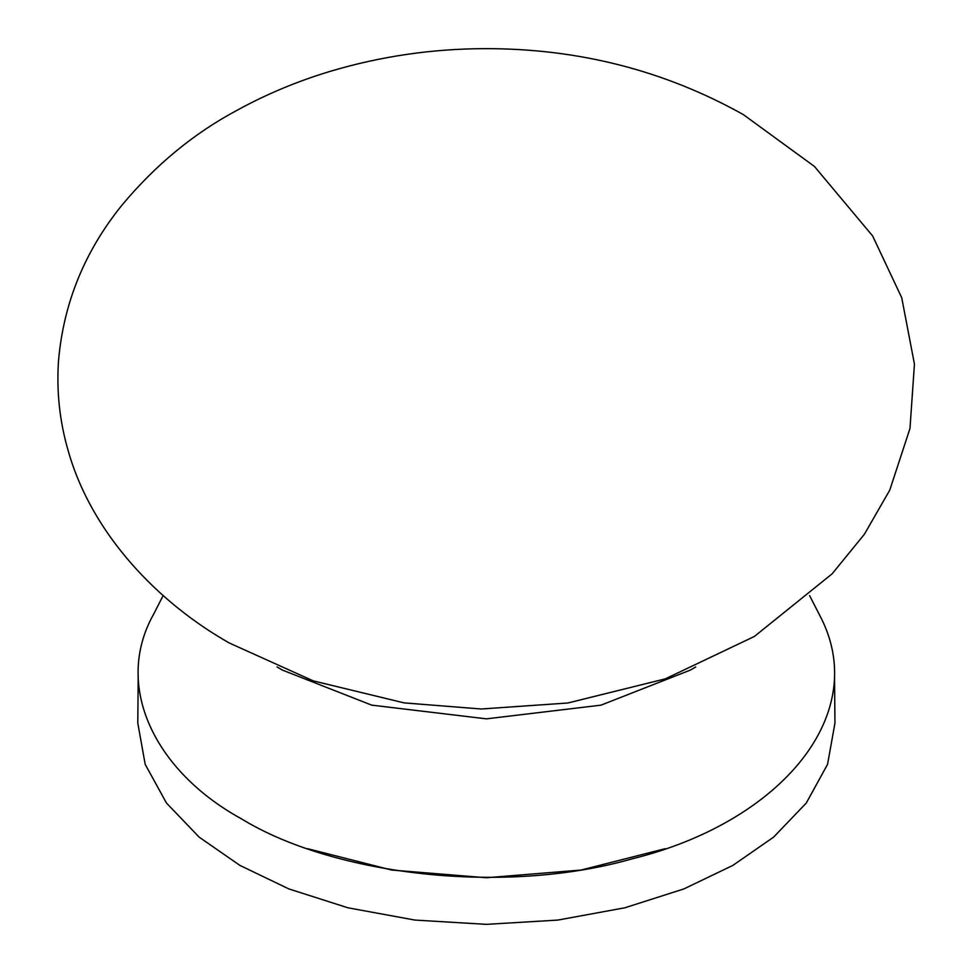 <?xml version="1.0" encoding="UTF-8"?>
<svg xmlns="http://www.w3.org/2000/svg" width="973" height="973" viewBox="0 0 973 973"><rect width="100%" height="100%" fill="white"/><g stroke="black" fill="none" stroke-linecap="round" stroke-linejoin="round"><path stroke-width="1.46" d="M277.037 666.931L282.279 670.044L371.735 705.145L486.378 718.852L601.01 705.145L690.465 670.044L695.707 666.943M834.53 675.797L834.956 723.097L827.561 764.34L806.289 803.029L773.596 837.133L732.864 865.398L683.897 888.921L624.824 907.797L557.797 920.081L486.378 924.35L414.948 920.081L347.92 907.797L288.859 888.921L239.893 865.398L199.149 837.133L166.468 803.029L145.184 764.34L137.789 723.097L138.215 675.785M307.553 848.687L391.754 870.057L486.366 877.743L580.99 870.057L665.191 848.687M819.12 614.206C872.805 713.148 781.428 822.063 632.049 858.867C504.002 895.513 333.228 875.25 241.268 818.731C154.756 771.236 113.221 686.16 153.625 614.206M163.16 595.585L152.895 615.617M809.597 595.585L819.862 615.617M229.506 643.104C158.526 603.005 91.888 534.359 68.28 451.071C59.608 421.321 56.373 391.049 58.562 360.241C63.659 302.822 84.773 251.156 121.893 205.254C155.388 165.045 193.773 133.386 237.059 110.29C266.784 93.967 298.285 80.856 331.55 70.944C381.27 56.252 432.243 48.82 484.481 48.65C577.962 48.395 664.231 70.372 743.287 114.571L814.401 166.407L872.635 235.953L901.728 297.726L914.438 364.084L909.986 428.473L889.772 490.1L864.365 534.286L832.134 573.827L754.379 636.451L665.35 678.838L567.904 702.993L481.173 709.001L404.099 702.883L313.294 680.893L229.506 643.104"/></g></svg>

